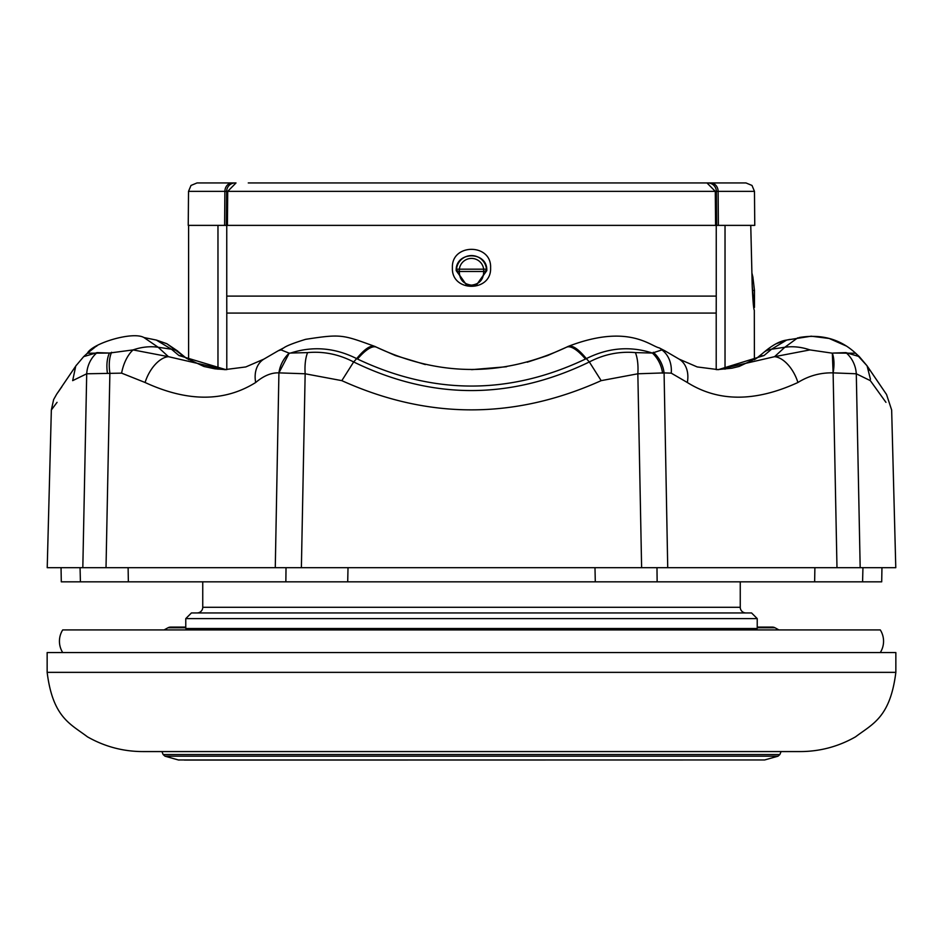 <?xml version="1.0" encoding="UTF-8"?>
<svg xmlns="http://www.w3.org/2000/svg" width="943" height="943" viewBox="0 0 943 943"><rect width="100%" height="100%" fill="white"/><g stroke="black" fill="none" stroke-linecap="round" stroke-linejoin="round"><path stroke-width="1.41" d="M757.229 627.779L775.005 627.779A5.658 5.658 0 0 0 772.305 627.095L757.229 627.095M164.058 629.924L167.995 627.779A5.658 5.658 0 0 1 170.695 627.095L185.771 627.095M775.005 627.779L778.942 629.924M880.29 652.556A21.218 21.218 0 0 0 880.29 629.924L62.709 629.924A21.218 21.218 0 0 0 62.709 652.556M840.967 581.831L814.634 581.831L840.967 581.831M656.976 567.686L657.141 581.831L285.859 581.831L286.024 567.686M348.014 567.686L347.708 581.831M885.948 402.343L870.33 380.642C898.479 419.6 898.479 419.6 870.33 380.642L856.291 373.782L833.117 372.874C820.504 372.556 808.776 375.762 797.919 382.493C755.319 402.06 718.448 402.06 687.317 382.493L671.239 373.145L664.084 372.898L637.845 373.782L601.174 380.642C514.501 419.6 428.051 419.6 341.826 380.642L305.155 373.782L278.916 372.874C271.443 372.556 263.698 375.762 255.683 382.493C224.41 402.06 187.539 402.06 145.081 382.493L121.612 373.145L86.709 373.782L72.67 380.642C44.521 419.6 44.521 419.6 72.67 380.642L75.735 366.12M867.666 366.792L886.526 394.48L891.654 409.993L895.779 567.686L47.221 567.686L51.346 409.993L57.051 402.343M619.468 581.831L598.251 581.831M657.141 581.831L814.634 581.831L814.893 567.686M128.107 567.686L128.366 581.831L285.859 581.831M128.366 581.831L61.295 581.831L61.047 567.686M881.953 567.686L881.705 581.831L814.634 581.831M425.364 364.576L395.353 355.523L376.611 347.26C440.004 376.846 503.256 376.846 566.389 347.26L547.647 355.523L527.196 362.218M506.556 366.744L471.63 369.656M225.86 369.644L178.958 355.523L171.449 349.216L158.176 347.26L168.432 356.678L224.646 369.656L245.793 366.945L263.863 359.13A28.29 21.477 -121.6 0 0 255.683 382.493M687.317 382.493A28.29 21.477 121.6 0 0 679.137 359.13L697.195 366.933L718.354 369.656L774.568 356.678L784.824 347.26L771.551 349.216L764.042 355.523L718.472 369.621M585.473 359.047A56.58 15.748 -116.6 0 0 566.389 347.26L567.839 346.541C572.083 344.725 578.248 348.745 586.346 358.623L585.473 359.047C509.526 395.058 433.544 395.058 357.527 359.047L356.666 358.623C334.942 347.719 312.935 345.869 290.621 353.047L307.595 352.611C323.484 351.161 338.832 354.273 353.66 361.959C431.988 400.091 510.552 400.091 589.34 361.959C604.015 354.309 619.374 351.197 635.405 352.611L652.379 353.047C630.136 345.857 608.117 347.719 586.346 358.623L589.34 361.959L601.174 380.642M283.678 347.92A56.58 23.056 62 0 0 281.097 349.912L278.397 350.666L283.678 347.92C286.542 345.822 293.862 342.957 305.638 339.327C341.354 333.857 342.321 334.588 375.055 346.494L376.611 347.26A56.58 15.748 116.6 0 0 357.527 359.047M87.381 353.224L83.679 356.631L97.082 352.611L109.435 353.047L87.381 353.224C92.414 343.252 132.845 331.076 143.961 337.547L158.176 347.26A56.58 45.606 -43.5 0 0 133.069 349.912L168.432 356.678A28.29 15.689 114.2 0 0 145.081 382.493M178.958 355.523A22.632 17.952 -54.8 0 1 186.254 358.151L179.96 353.047A22.632 17.905 -47.2 0 0 171.449 349.216L156.302 340.058L143.973 337.547M797.919 382.493A28.29 15.689 -114.2 0 0 774.568 356.678L809.931 349.912A56.58 45.606 43.5 0 0 784.824 347.26L797.743 337.818M846.001 345.892L829.18 338.478L811.204 336.191L786.674 340.058L771.551 349.216A22.632 17.905 -132.8 0 0 763.04 353.047L763.04 353.047C771.987 345.315 779.873 340.977 786.686 340.058L790.045 339.386M799.051 337.547C821.412 333.798 840.272 339.02 855.631 353.236L833.565 353.047L845.918 352.611L859.309 356.619L867.03 365.778M860.181 567.686L856.291 373.782A28.29 25.897 -102.5 0 0 845.918 352.611M833.565 353.047L832.327 353.177L833.117 372.874A28.29 13.886 -75.2 0 0 832.327 353.177L809.931 349.912M662.552 373.169A28.29 23.245 -109.4 0 0 652.379 353.047L661.903 349.912A56.58 23.056 -62 0 0 659.322 347.92L664.603 350.666L661.903 349.912A28.29 23.398 110.4 0 1 671.239 373.145M641.617 567.686L637.845 373.782A28.29 11.127 -84.6 0 0 635.405 352.611M301.383 567.686L305.155 373.782A28.29 11.127 -95.4 0 1 307.595 352.611M290.621 353.047L289.195 353.177L278.916 372.874A28.29 23.834 -65.6 0 1 289.195 353.177L281.097 349.912M97.082 352.611A28.29 25.897 102.5 0 0 86.709 373.782L82.819 567.686M107.419 373.169A28.29 15.218 -103 0 1 109.435 353.047L133.069 349.912A28.29 14.911 103.3 0 0 121.612 373.145M764.042 355.523A22.632 17.952 -125.2 0 0 756.746 358.151L739.206 366.426L731.898 368.194L717.093 369.644M186.537 358.352L203.936 366.473L214.863 368.819L225.907 369.644M375.161 346.541C370.917 344.725 364.752 348.745 356.666 358.623L353.66 361.959L341.826 380.642M659.322 347.92C650.175 345.975 627.861 323.296 567.945 346.494L567.839 346.541M653.275 352.281A28.29 23.988 69.1 0 1 664.084 372.898L667.727 567.686M111.592 352.281A28.29 14.004 77.4 0 0 109.883 372.898L106.017 567.686M862.586 581.831L862.939 567.686L862.586 581.831M80.414 581.831L80.061 567.686L80.414 581.831M595.292 581.831L594.986 567.686M47.15 672.359C52.832 717.623 70.442 723.894 87.44 736.825C104.791 746.691 123.415 751.606 143.336 751.571L799.664 751.571C819.585 751.606 838.209 746.691 855.56 736.825C872.558 723.894 890.168 717.623 895.85 672.359L895.85 652.556L47.15 652.556L47.15 672.359L895.85 672.359M486.494 269.179L486.588 270.641L476.368 285.14L486.8 270.641C487.731 250.932 455.28 250.909 456.2 270.641L466.632 285.14L456.412 270.641L456.506 269.179L486.494 269.179A2.829 2.016 173.4 0 1 483.676 271.478L483.676 269.45A12.235 12.235 0 0 0 459.324 269.45L459.324 271.478C459.406 279.564 463.473 284.126 471.5 285.14C479.527 284.126 483.594 279.564 483.676 271.478L459.324 271.478A2.829 2.016 6.6 0 1 456.506 269.179A15.064 15.064 0 0 1 486.494 269.179M466.632 285.14L471.5 285.847L476.368 285.14M764.679 759.952L778.01 756.192L164.99 756.192L178.321 759.952L764.679 759.952L184.357 760.058M452.404 267.812C451.226 243.223 491.739 243.153 490.596 267.812C491.763 292.436 451.237 292.448 452.404 267.812M188.6 359.707L188.6 225.377M202.745 581.831L202.745 607.292L740.255 607.292L740.255 581.831M202.745 607.292A5.658 5.658 0 0 1 197.087 612.95M740.255 607.292A5.658 5.658 0 0 0 745.913 612.95M248.268 182.942L706.979 182.942L715.289 191.358L715.584 225.377M354.379 182.942L745.984 182.942L752.007 185.453L754.471 191.358L188.529 191.358L188.235 225.377L716.244 225.377L716.244 296.102L226.756 296.102L226.792 313.076L716.208 313.076L716.244 296.102M752.125 284.043L753.433 300.499M716.244 225.377L754.765 225.377L754.471 191.358M756.475 358.34L754.4 359.707L754.306 310.247C753.61 309.151 752.915 301.288 752.231 286.648L750.758 225.377M227.416 225.377L227.711 191.358L236.021 182.942L197.016 182.942L236.021 182.942M226.756 225.377L226.756 296.102M185.771 628.51L757.229 628.51L757.229 618.608L185.771 618.608L185.771 628.51M185.771 618.608L191.429 612.95L751.571 612.95L757.229 618.608M716.208 369.632L716.208 313.076M226.792 313.076L226.792 369.632M167.995 627.779L185.771 627.779M275.273 567.686L278.916 372.874M836.983 567.686L833.117 372.874M859.309 356.619L855.619 353.224L867.077 365.837L870.46 379.298M869.257 370.234L868.868 369.232M76.407 365.118L56.509 394.422M471.5 285.14L471.5 285.847M781.087 751.571L779.861 754.541L163.139 754.541L164.99 756.192M716.645 225.377L716.35 191.358A8.487 8.463 90 0 0 707.887 182.942M718.377 225.377L718.118 191.358A8.487 7.403 90 0 0 710.727 182.942M224.623 225.377L224.882 191.358A8.487 7.403 -90 0 1 232.273 182.942M226.355 225.377L226.65 191.358A8.487 8.463 -90 0 1 235.113 182.942M752.703 290.444L754.471 290.444L752.879 277.006L752.019 277.006M725.026 369.184L725.026 225.377M217.974 369.196L217.974 225.377M867.077 365.837L886.479 394.422M61.861 386.748L57.959 392.371M56.604 394.292L53.621 399.596L51.346 409.993M75.947 365.801L83.679 356.631M763.04 353.047L756.746 358.151M786.226 340.152L776.077 343.782M186.254 358.151L166.982 343.806L156.467 340.093M177.862 351.173L166.911 343.771M166.569 343.606L156.314 340.058M375.055 346.494L376.611 347.26M567.945 346.494L566.389 347.26M87.369 353.236L95.125 347.107M96.056 346.494L96.988 345.892M679.137 359.13L664.603 350.655M278.397 350.666L263.863 359.13M779.861 754.541L778.01 756.192M188.529 191.358L190.993 185.453L197.016 182.942M754.471 307.418L754.471 290.444M751.936 273.164L752.879 277.006M178.321 759.952L179.087 760.058M163.139 754.541L161.913 751.571"/></g></svg>
